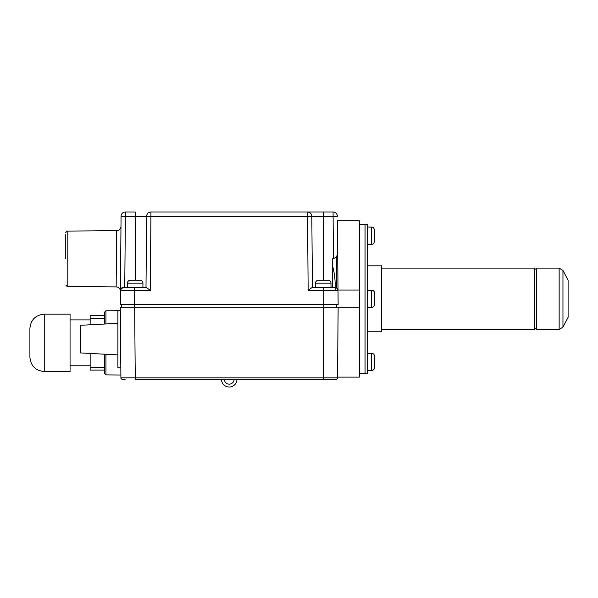 <?xml version="1.0" encoding="UTF-8"?>
<svg xmlns="http://www.w3.org/2000/svg" width="598" height="598" viewBox="0 0 598 598"><rect width="100%" height="100%" fill="white"/><g stroke="black" fill="none" stroke-linecap="round" stroke-linejoin="round"><path stroke-width="0.9" d="M331 283.168L315.505 283.168A2.87 2.87 0 0 1 318.375 280.298L328.13 280.298A2.87 2.87 0 0 1 331 283.168L331 287.466M315.505 283.168L315.505 287.466M338.005 290.052L359.323 290.052L359.323 377.121L337.541 377.121M122.605 287.556L146.256 287.466L150.285 290.314L120.422 290.314L120.295 304.681L134.64 304.681L135.253 377.854L120.908 377.854L120.295 307.835L359.323 307.835M121.7 307.835L121.7 304.681M323.824 304.681L323.824 307.835L336.734 307.835L336.734 304.681M337.407 220.199L338.019 290.314L337.407 220.199L337.407 220.767L359.323 220.767L359.323 290.052M336.098 379.274A1.435 1.435 0 0 0 337.534 377.854A1.435 1.435 0 0 1 336.098 379.274L135.253 379.274L135.253 377.854L337.534 377.854L338.139 307.835M122.343 379.274A1.435 1.435 0 0 1 120.908 377.854A1.435 1.435 0 0 0 122.343 379.274L125.146 379.274M105.936 354.263L105.936 374.886L120.886 375.021M104.493 324.034L104.493 312.238L105.936 310.788L105.936 323.959M333.295 379.274L323.189 379.274L323.795 307.835M105.936 374.886L104.493 373.444L104.493 354.188M365.057 373.391L367.351 373.391L367.351 224.213L365.057 224.213L365.057 373.533L359.323 373.533M367.351 265.811L381.696 265.811L381.696 331.793L367.351 331.793M568.1 280.298L568.1 317.306L562.957 327.181L562.957 270.423L568.1 280.298M559.145 268.106L559.145 329.498L536.615 329.498L536.615 268.106L559.145 268.106L562.957 270.423M536.615 328.354A2.87 2.87 0 0 0 534.32 329.498L534.32 268.106A2.87 2.87 0 0 0 536.615 269.25M534.32 329.498L381.696 329.498M534.32 268.106L381.696 268.106M44.245 314.152C35.529 314.997 30.752 319.781 29.9 328.496L29.9 357.185C30.752 365.894 35.529 370.678 44.245 371.53L70.063 371.53L70.063 314.152L44.245 314.152L44.245 371.53M104.493 370.095L90.148 370.095L90.148 353.433M90.148 324.781L90.148 315.587L104.493 315.587M371.657 290.194C373.399 290.366 374.355 291.323 374.527 293.065L374.527 304.539C374.355 306.281 373.399 307.237 371.657 307.409L371.657 290.194L367.351 290.194M371.657 227.083C372.509 227.629 373.159 226.029 374.527 229.946L374.527 241.428C373.174 245.337 372.517 243.745 371.657 244.29L371.657 227.083L367.351 227.083M117.888 354.891L80.588 352.932L80.588 325.282L117.888 323.331M120.818 367.8L117.888 367.8L117.888 310.422L120.318 310.422M146.002 287.466L146.622 216.282A4.306 4.306 0 0 1 150.928 212.021L333.071 212.021A4.306 4.306 0 0 1 337.369 216.282L311.812 216.282L312.433 287.466M120.594 289.365L123.293 287.466A2.87 2.87 0 0 0 120.422 290.314L121.065 216.282A4.306 4.306 0 0 1 125.371 212.021L135.185 212.021L135.185 216.282L125.371 216.282L125.371 212.021A4.306 4.306 0 0 0 121.065 216.282L125.371 216.282L124.75 287.466M323.249 280.298L323.249 212.021L307.507 212.021A4.306 4.306 0 0 1 311.812 216.282L150.928 216.282L150.285 290.314M146.622 216.282L150.928 216.282L150.928 212.021A4.306 4.306 0 0 0 146.622 216.282L135.185 216.282L135.185 280.298M134.64 287.466L134.64 304.681L338.139 304.681L338.019 290.314L323.795 290.314L323.795 304.681M333.437 258.837L332.406 258.837L332.406 265.505C334.409 272.396 335.336 279.714 335.179 287.474L336.562 287.84L336.293 256.826L333.437 258.837L333.071 212.021A4.306 4.306 0 0 1 337.369 216.282M323.795 287.466L323.795 290.314L308.157 290.314L312.178 287.466L335.149 287.466L332.406 287.466L332.406 265.505M123.293 287.466A2.87 2.87 0 0 0 120.422 290.314L121.999 287.773M123.928 290.314L130.17 290.314M116.715 230.656L67.185 231.09L67.185 286.479L116.147 286.905L116.715 230.656A4.306 4.306 0 0 0 120.983 226.388M116.147 286.905A4.306 4.306 0 0 1 120.415 291.241M336.293 256.826L337.706 254.262M335.149 287.466A2.87 2.87 0 0 1 338.019 290.314A2.87 2.87 0 0 0 335.149 287.466L335.179 287.474M338.019 290.314L336.562 287.84M335.276 287.474L335.276 290.314M65.758 258.785L65.758 234.685M142.929 283.168L127.441 283.168A2.87 2.87 0 0 1 130.312 280.298L140.067 280.298A2.87 2.87 0 0 1 142.929 283.168L142.929 287.466M127.441 283.168L127.441 287.466M236.965 379.274A7.744 7.744 0 0 1 229.221 387.018A7.744 7.744 0 0 1 221.477 379.274A7.744 7.744 0 0 0 229.221 387.018A7.744 7.744 0 0 0 236.965 379.274M371.657 353.313C373.399 353.478 374.355 354.435 374.527 356.176L374.527 367.658C374.355 369.4 373.399 370.356 371.657 370.521L371.657 353.313L367.351 353.313M90.148 367.224L104.493 367.224M90.148 318.45L104.493 318.45M311.812 216.282A4.306 4.306 0 0 0 307.507 212.021L308.157 290.314M224.34 379.274A4.874 4.874 0 0 0 229.221 384.148A4.874 4.874 0 0 0 234.095 379.274M105.936 310.788L117.888 310.683M365.057 224.355L359.323 224.355M559.145 329.498L562.957 327.181M70.063 319.885L90.148 319.885M70.063 365.789L90.148 365.789M371.657 307.409L367.351 307.409M371.657 244.29L367.351 244.29M67.185 231.09L65.758 232.517M67.185 286.479L65.758 285.044M371.657 370.521L367.351 370.521"/></g></svg>
